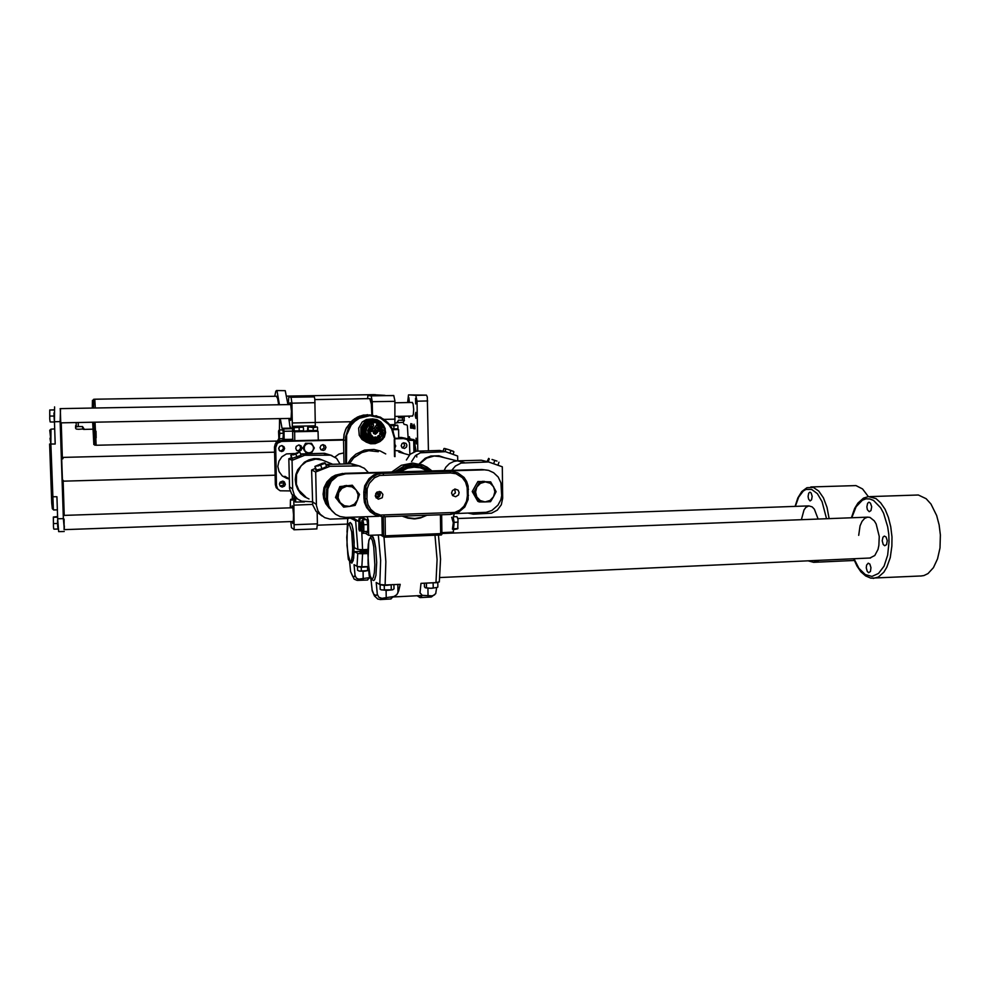 <?xml version="1.0" encoding="UTF-8"?>
<svg xmlns="http://www.w3.org/2000/svg" width="990" height="990" viewBox="0 0 990 990"><rect width="100%" height="100%" fill="white"/><g stroke="black" fill="none" stroke-linecap="round" stroke-linejoin="round"><path stroke-width="1.49" d="M371.126 418.993L366.387 419.562L362.253 422.012L358.652 428.237L359.259 435.414L361.956 439.387L366.003 441.936M421.084 467.565L413.944 466.203L408.486 466.562L403.19 468.097L396.841 471.859M441.627 514.763L441.911 534.204L440.711 533.647L440.463 514.812M441.651 514.763L441.429 534.922L440.711 533.647L385.37 535.776L384.405 537.162L383.588 536.419L385.37 535.776L385.061 516.768M369.827 443.025L365.545 440.872L362.786 437.729L361.276 433.806L361.387 428.682L363.231 424.562L366.449 421.406L370.582 419.686L375.049 419.636M376.497 442.914L370.347 443.161L364.889 440.216L361.659 434.87L361.548 428.596L364.543 423.138L369.839 419.921L376.002 419.847L381.039 422.594M370.928 442.629L367.265 441.07L363.85 437.518L362.427 433.793L362.538 428.893L364.357 424.92L367.525 421.926L371.559 420.366L375.866 420.478M382.907 439.053L380.012 441.54L376.472 442.914L372.698 443.025L369.022 441.825L365.916 439.35L363.85 435.934L363.429 429.029L367.377 422.841L374.232 420.366L380.977 422.557L383.378 424.97L385.184 428.831M375.606 442.431L370.668 441.812L366.56 438.978L364.209 434.536L364.295 428.769L366.696 424.524L370.693 421.777L375.47 421.109L380.024 422.656M372.24 441.961L368.082 439.993L365.681 437.258L364.357 433.843L364.469 429.338L366.151 425.675L369.072 422.928L372.809 421.517L376.769 421.629M365.038 432.222L365.768 428.175L367.983 424.722L371.324 422.384L375.297 421.542L377.982 421.876L382.103 424.067L384.85 427.878L385.642 432.531L384.33 437.073L381.175 440.575L374.48 442.406L370.507 441.231L367.649 438.966L365.743 435.835L365.038 432.222M365.929 432.197L366.597 428.497L368.627 425.341L371.696 423.213L375.321 422.445L381.534 424.76L384.033 428.249L384.751 432.494L382.301 438.397L378.786 440.859L374.579 441.503L370.941 440.451L368.317 438.372L365.929 432.197M371.968 440.921L376.089 440.587L379.665 438.496M382.672 432.259L382.647 430.489M382.016 427.94L379.665 424.524L376.089 422.47M375.631 422.445L379.244 424.289L381.682 427.408M382.548 430.489L382.573 432.246L382.548 430.489M379.133 438.83L375.544 440.637L371.547 440.748M371.238 440.6L371.955 440.661M377.598 423.584L375.284 422.445M374.802 422.458L378.093 423.757M371.015 440.451L375.061 440.649L378.935 438.941M378.168 424.252L379.95 425.935L377.19 424.364L376.398 425.552L378.885 426.046L375.804 429.054L373.564 428.608L371.621 426.207L370.693 426.938L370.062 426.257L367.785 430.266L368.107 434.882L370.037 437.753L373.416 439.622L374.294 439.449L373.985 438.05L374.95 436.986L376.361 437.184L376.658 439.387L377.462 439.548L380.457 437.877L382.709 434.412L383.093 432.358L382.363 432.37L382.227 430.502L382.969 430.477L380.977 426.554L378.885 426.046M381.546 427.235L379.145 424.314L378.291 423.72L378.093 424.376M371.943 426.678L373.651 426.084L373.329 424.277L371.51 424.376L371.3 426.133M377.871 427.655L375.049 427.074L373.279 428.385M367.377 437.122L372.5 439.374M378.229 425.601L376.98 424.648M371.374 439.077L367.043 436.528M368.8 425.997L368.812 425.156M376.967 439.411L371.72 439.869L367.612 437.456M368.973 439.04L373.168 440.426L377.512 439.535M383.093 432.358L382.338 430.489M381.67 428.039L378.267 424.091M375.321 429.71L377.091 430.526L377.561 432.444L375.396 434.276L373.614 433.459L373.143 431.529L375.321 429.71M378.997 435.365L380.507 437.221L379.046 438.459L377.524 436.602L378.997 435.365M369.518 432.382L371.04 434.239L369.567 435.476L368.045 433.62L369.518 432.382M370.706 427.334L372.933 429.066L372.525 431.009L370.78 431.912L368.998 431.096L368.528 429.165L370.706 427.334M379.838 427.148L382.066 428.88L381.657 430.811L379.913 431.714L377.685 429.982L378.093 428.039L379.838 427.148M371.819 435.526L373.341 437.382L371.869 438.62L370.359 437.456L371.819 435.526M381.187 432.123L382.697 433.979L381.237 435.216L379.714 433.36L381.187 432.123M372.129 426.727L373.713 425.527L372.673 423.992M375.668 439.164L374.579 439.374M372.178 439.288L373.329 439.597M375.272 429.833L373.205 431.702L373.651 433.323L375.111 434.127L377.413 432.246L376.955 430.613L375.272 429.833M378.96 435.489L377.598 436.714L378.836 438.31L380.37 436.961L378.96 435.489M369.48 432.506L368.107 433.954L369.406 435.328L370.891 434.004L369.48 432.506M370.668 427.47L369.307 427.989L368.577 429.685L370.569 431.764L372.822 429.734L372.116 428.002L370.668 427.47M379.801 427.272L377.735 429.153L378.192 430.786L379.64 431.566L381.286 430.984L381.954 429.276L379.801 427.272M371.782 435.65L370.409 437.097L371.696 438.471L373.193 437.159L371.782 435.65M381.15 432.246L379.776 433.756L381.237 435.068L382.561 433.632L381.15 432.246M376.658 439.387L376.683 437.828L375.321 437.023L374.133 437.902L374.294 439.449M375.012 437.085L375.198 438.855L373.539 439.399M374.171 433.793L375.99 432.135L375.049 429.846M377.994 437.902L378.947 436.788L378.551 435.563M368.54 434.944L369.505 433.917L369.097 432.568M369.579 431.454L371.411 429.771L370.433 427.482M378.7 431.244L380.494 429.561L379.529 427.296M370.829 438.075L371.795 437.06L371.411 435.711M380.197 434.672L381.101 433.682L380.717 432.321M373.193 431.949L374.715 431.776L373.379 431.096M377.648 437.332L377.982 435.909M368.515 432.927L368.181 434.363M368.738 428.818L369.728 428.621L370.111 429.536L368.577 429.524M377.71 429.462L379.22 429.227L377.908 428.522M370.829 436.058L370.483 437.493M379.851 434.103L380.16 432.692M374.084 438.855L374.443 437.432M373.7 432.444L374.567 431.912L374.158 430.897M377.636 437.283L377.957 435.946M368.169 434.325L368.49 432.952M369.121 430.093L370 429.462L369.567 428.546M378.205 429.895L379.096 429.202L378.539 428.324M370.47 437.456L370.805 436.095M379.838 434.053L380.135 432.729M374.071 438.805L374.406 437.469M332.541 464.223L322.134 459.979L315.674 459.1L306.269 461.711L301.133 465.807L296.468 474.42L296.332 484.197L298.832 490.211L305.811 496.955M326.477 497.302L326.626 489.159M420.255 463.332L426.653 458.135L434.127 456.043L439.671 456.464L456.935 460.894M454.274 513.958L453.284 517.287L453.445 532.113L441.887 532.558M444.164 470.522L445.908 467.181L449.398 463.629L453.816 461.439L457.442 460.87L481.264 460.226L488.627 461.971L461.142 463.085L455.363 466.067L451.836 470.3M467.948 513.129L473.307 514.157L491.51 513.142L497.302 510.048L501.262 504.727L502.635 498.205L502.326 466.723L488.627 461.971M340.127 464.025L336.612 458.407L330.573 455.115L304.66 455.313L301.282 453.853L324.473 453.321L331.873 455.511M295.775 497.821L291.691 493.948L289.6 488.714L288.845 458.741L292.001 460.288L292.644 489.852L294.389 495.334L297.483 498.972L301.542 501.249L312.296 501.794M308.967 499.01L304.45 496.757L300.626 493.478L297.705 489.345L295.886 484.617L295.255 479.568L295.874 474.519L297.705 469.743L304.462 462.194L308.991 459.855L313.929 458.679L319.003 458.741L328.296 462.454M406.42 460.016L410.132 454.262L416.171 451.18L439.671 450.388L445.438 451.749L420.428 452.851L415.404 455.697L411.617 461.563M419.228 463.803L425.267 458.296L430.91 456.006L438.941 455.771L444.621 457.751M363.256 516.817L363.367 518.24M367.055 516.693L368.391 520.27L368.676 535.355L365.347 533.226M322.109 515.976L316.156 511.446L312.704 504.912L311.664 469.953L315.723 471.945L316.416 505.469L317.864 510.704L320.302 514.293L324.732 517.621L330.091 519.119L348.072 518.574L353.158 517.176M379.603 496.188L375.383 496.089M368.49 472.663L364.345 468.282L358.863 465.906L330.041 466.278L325.784 464.446L351.834 463.766L360.768 466.451M341.624 473.666L335.338 475.2L331.551 477.329L326.935 481.92L323.99 487.736L323.062 494.171L323.668 498.638L325.797 503.836L329.299 508.204M366.968 520.307L367.933 521.47L368.515 526.136L367.686 532.459M361.684 530.85L361.263 523.945L362.08 520.48L363.219 529.44L362.612 532.583L361.684 530.85M362.266 532.558L362.711 533.325L363.763 531.556L363.825 524.737L362.847 519.75L361.783 520.691M364.023 518.525L364.889 519.688M361.709 530.937L359.432 530.912L360.632 530.355L360.88 523.995L359.927 521.198L360.125 528.71L359.531 530.727L358.825 529.464L358.838 518.884M359.927 521.198L358.962 518.735L360.038 518.352L359.927 521.198M453.742 516.792L453.47 516.038L453.742 516.792M452.381 529.217L453.309 522.745L451.725 517.263M453.272 518.191L454.088 524.217L453.408 528.833M457.764 528.722L458.048 519.391L457.726 528.833L453.42 529.601M457.318 517.362L458.048 519.391L456.947 516.669L453.333 516.805M492.092 459.434L496.943 461.105L492.092 459.434M487.117 461.625L488.714 458.42M443.087 451.193L444.003 448.482L448.433 449.571L444.646 448.433M453.408 451.378L448.433 449.571L453.395 451.366M293.436 454.843L297.841 453.123L293.436 454.843M295.552 453.94L297.396 452.678L291.988 454.954L295.552 453.94M299.958 452.43L301.084 455.326L291.654 458.457L290.837 455.289L299.438 452.022M317.963 466.043L322.95 464.075L317.963 466.043M320.339 465.015L322.418 463.493L316.231 466.129L320.339 465.015M325.326 463.283L326.589 466.562L322.047 468.728L315.798 470.089L314.956 466.451L322.381 463.283L324.831 462.837L322.95 464.075L325.326 463.283L324.646 462.788M301.975 448.086L300.911 445.797L298.671 445.03L296.295 446.329L295.713 448.309L296.468 450.215L298.893 451.292L300.935 450.487L301.975 448.086M343.753 452.937L338.914 454.039L334.942 457.058M404.081 453.507L399.156 450.883L394.899 450.512L399.601 451.056L403.908 453.457M294.451 453.568L286.481 453.89L281.915 456.736L278.871 461.167L277.868 466.439L279.081 471.661L282.298 475.93L286.803 478.479L289.266 479.012L282.298 475.93L279.081 471.661L277.868 466.439L278.871 461.167L281.915 456.736L286.481 453.89L294.451 453.568M279.44 484.172L280.207 482.118L282.633 481.14L284.439 481.92L285.368 484.32L284.551 486.115L282.125 487.031L280.207 486.09L279.44 484.172M278.685 448.643L279.663 446.366L281.618 445.611L283.92 446.651L284.625 448.495L283.548 450.858L281.692 451.539L279.613 450.735L278.685 448.643M320.042 447.641L320.97 445.438L322.814 444.634L325.116 445.537L325.908 447.332L324.98 449.72L323.186 450.512L320.871 449.646L320.042 447.641M401.197 445.686L402.039 443.57L403.734 442.728L405.987 443.446L406.89 445.129L406.543 447.035L404.489 448.482L402.113 447.765L401.197 445.686M278.648 489.852L276.272 487.724L275.294 484.605L276.507 485.446L277.732 488.911L280.145 490.743L290.181 490.941M409.91 454.472L409.526 442.74L407.039 439.461L401.829 438.149L405.021 438.706M280.257 440.946L281.507 441.453L277.336 443.297L275.678 447.529L274.478 446.973L275.319 443.817L279.601 440.996L343.518 439.498M296.951 450.673L298.856 450.388L300.378 448.68L300.453 446.7L299.252 445.055M283.35 481.276L283.61 484.877L280.158 486.028M282.175 445.649L283.326 447.554L283.091 449.225L281.469 450.759L279.786 450.896M323.124 444.634L324.175 448L321.218 449.943M403.623 442.74L404.687 445.772L402.324 447.938M335.437 514.206L328.977 507.672L326.502 498.762L327.504 499.356L328.853 506.001L331.601 510.654L335.573 514.305L340.028 516.495L345.745 517.423L378.799 516.273M327.381 493.107L326.391 492.55L327.306 486.35L331.588 479.185L338.506 474.557L342.54 473.517L345.683 473.814L337.639 475.893L331.242 481.289L327.777 488.924L327.504 499.356M455.685 513.562L486.177 512.375L491.869 510.481L497.97 505.209L500.792 499.777L501.633 495.767L500.977 482.823L498.193 477.032L493.589 472.663L488.516 470.423L482.031 469.446L487.773 470.25M379.269 491.436L380.259 493.763L379.9 495.656L378.675 497.166L376.262 497.921M454.67 489.122L455.363 492.896L452.455 495.421M451.576 493.02L452.418 490.52L455.14 489.048L458.085 490.199L459.088 492.513L458.457 495L455.61 496.733L452.64 495.631L451.576 493.02M375.321 495.458L377.066 492.092L380.791 491.758L382.92 494.357L382.214 497.685L378.329 499.146L375.643 496.943L375.321 495.458L377.079 496.275M366.882 498.849L367.921 504.479L370.767 509.417L375.074 513.092L380.358 515.109L454.757 512.498L459.843 510.147L463.926 506.236L466.538 501.2L467.391 495.582L467.193 487.55L465.609 482.142L462.355 477.613L456.068 473.777L450.574 472.985L379.714 475.447L374.492 477.811L369.221 483.38L367.129 488.763L366.882 498.849L365.062 498.762L365.892 486.3L367.637 482.464L371.696 477.663L377.079 474.47L381.101 473.43L451.539 471.351L457.751 472.799L464.062 477.477L466.661 481.486L468.146 486.053L468.121 499.517L464.743 507.016L458.543 512.337L450.747 514.441L382.548 516.805L374.95 514.825L368.602 509.38L366.015 504.356L365.062 498.762L363.899 498.18L363.788 491.968L364.716 485.781L368.973 478.615L373.96 474.854L381.917 472.775L345.683 473.814M374.208 514.416L370.26 511.818L366.622 507.573L364.444 502.388L363.899 498.18M483.726 469.891L448.656 470.881L454.905 471.834M482.167 481.437L484.432 481.412M475.806 497.76L474.111 494.728M474.037 488.392L476.153 484.654M485.298 481.944L490.137 483.231L493.639 486.832L494.889 491.795L493.552 496.782L496.163 491.708L490.669 481.821L479.482 481.932L476.858 487.018L480.447 483.33L485.298 481.944M476.784 497.005L475.522 492.03L476.858 487.018L473.802 491.981L479.333 501.868L485.137 501.868L480.311 500.606L476.784 497.005M485.137 501.868L489.988 500.47L493.552 496.782L490.508 501.72L485.137 501.868M344.099 485.904L346.785 485.484M339.657 502.796L338.308 501.089M336.984 493.688L338.308 490.359M346.71 486.226L351.908 486.795L356.091 489.901L358.145 494.715L357.526 499.95L359.543 494.394L352.353 485.249L340.77 487.068L338.741 492.624L341.884 488.367L346.71 486.226M340.176 502.697L338.11 497.883L338.741 492.624L336.427 498.044L343.654 507.189L349.581 506.348L344.384 505.803L340.176 502.697M349.581 506.348L354.383 504.207L357.526 499.95L355.212 505.346L349.581 506.348M403.574 438.384L413.857 439.597M414.835 451.527L414.674 440.463L408.103 440.315M407.422 439.721L413.808 439.585L414.686 440.488M274.589 452.145L63.484 457.355L62.717 458.877L61.652 458.902M62.358 480.348L64.226 481.14M311.565 396.532L314.276 396.879L314.845 399.094L315.377 425.873L292.26 426.356L292.248 428.658M315.377 425.873L315.327 426.814M289.575 404.588L290.058 402.621L290.627 403.326L291.431 411.234L291.06 419.426L290.528 420.404L289.909 418.424M289.724 425.601L290.949 428.249M292.26 426.356L292.322 422.916L315.464 422.445M315.08 402.732L291.914 403.128L291.11 397.213L314.189 396.841M311.578 396.532L288.771 396.903L288.238 404.613M377.264 395.48L376.274 394.936M376.485 394.923L384.999 395.357M367.488 398.673L367.946 395.629L393.822 395.592L394.849 400.727L394.923 425.143M369.183 398.648L370.396 398.809L371.312 402.113L371.918 414.934M394.861 401.358L372.265 401.754L371.188 395.913L393.711 395.542M290.837 521.594L291.481 527.682L294.154 529.501L293.758 497.933L293.981 497.091L296.752 498.49M292.124 521.544L292.755 523.512L293.263 522.609L293.585 514.924L292.817 506.954L292.186 505.803L291.679 507.808M292.471 494.975L292.211 500.136L290.714 499.307L290.392 500.148L290.293 507.858M294.438 524.65L317.443 523.821L316.788 528.945M314.894 399.552L369.802 398.636L371.559 404.489L371.832 414.921M303.225 431.293L293.919 431.504L293.486 427.717L303.163 427.21M288.808 418.436L289.983 426.678L290.627 428.101L292.409 428.72L292.694 431.108L294.649 431.739L318.062 431.244L307.841 430.601M317.481 427.42L317.543 430.514L307.531 430.502L307.779 427.061L316.85 426.876L310.662 427.197L313.174 427.618L317.159 426.925M307.803 427.098L310.662 427.197L307.803 427.098M392.585 429.623L398.648 429.499L392.547 429.549M390.072 425.217L397.411 425.23L391.322 425.502L393.847 425.923L397.497 425.267M390.27 425.502L391.322 425.502L390.32 425.576M311.219 501.831L312.296 501.856M297.198 498.799L295.23 497.958M295.367 502.054L304.487 501.918M304.165 501.868L295.379 502.066L294.946 498.329L297.21 498.812M414.117 424.19L414.29 428.633L414.117 424.19M413.078 425.354L413.263 428.509L413.078 425.354M411.481 425.143L411.543 428.187L411.481 425.143M410.541 425.069L410.615 428.002L410.541 425.069M427.68 401.012L417.013 401.197L415.775 395.357L426.418 395.183L427.284 396.928L428.361 450.673M426.418 395.183L408.548 394.837L407.608 402.534M408.14 438.335L407.447 425.849L406.853 424.896L404.019 424.364L403.14 422.384M408.561 402.522L408.821 397.658L409.303 402.509M415.664 403.932L415.565 398.215L415.664 403.932M408.932 438.508L409.427 436.751L409.971 438.731M416.233 443.904L416.109 438.199L416.233 443.904M408.647 416.097L409.167 417.396L409.613 416.085M415.788 412.335L415.231 415.466L415.911 418.399L415.75 412.335M412.236 416.035L413.3 414.637L413.696 409.291L413.078 403.784L411.964 402.46M410.912 423.646L411.085 428.039L410.912 423.646M412.013 423.831L412.088 428.225L412.013 423.831M413.684 425.527L413.758 428.583L413.659 425.527M414.835 425.985L414.934 428.744L414.835 425.985M411.642 426.158L411.543 427.878L411.704 426.146M413.845 426.542L413.721 428.286L413.907 426.542M61.145 430.588L61.058 428.125L61.145 430.588M60.959 429.078L60.996 431.157L60.935 429.103M60.761 429.314L60.761 429.994L60.761 429.314M60.835 430.662L60.798 429.945L60.835 430.662M60.65 429.487L60.712 431.454L60.65 429.487M60.266 408.573L60.724 422.891M64.202 529.638L64.3 525.95M64.102 519.119L64.164 529.675L293.424 521.495M60.477 408.573L60.081 421.567L54.475 421.678L54.611 406.878M58.695 531.679L57.705 518.81L63.298 518.624L64.412 529.662M60.662 428.447L60.774 431.355L60.662 428.447M60.798 428.311L60.823 429.413L60.798 428.311M60.897 431.145L60.835 429.413L60.897 431.145M61.034 429.041L61.095 431.046L61.034 429.041M61.17 429.066L61.207 430.897L61.145 429.066M63.286 501.881L63.1 495.953L63.286 501.881M61.331 442.555L61.145 436.602L61.331 442.555M50.688 436.825L49.946 438.459L50.799 442.79M53.596 509.9L52.297 508.712L51.715 503.229L49.648 444.015L50.849 444.052L53.324 508.575L53.633 509.949L57.408 509.813M50.935 429.165L49.785 430.279L50.54 436.825M54.71 428.979L50.923 429.202L50.849 444.052L55.217 443.953L54.475 421.678M61.071 429.672L61.095 430.848L61.071 429.672M53.943 413.003L54.153 418.993L53.943 413.003M54.462 421.827L54.153 418.993L54.45 421.827M49.723 409.959L49.797 419.079L49.723 409.947L54.326 409.872M50.119 421.913L49.797 419.079L50.119 421.913M57.531 520.319L57.729 526.247L57.531 520.319M58.026 528.672L57.729 526.247L58.014 528.697M53.324 516.99L53.398 526.395L53.324 516.99L57.63 516.533M53.695 528.858L53.398 526.395L53.695 528.858M295.701 396.792L300.292 396.718M282.892 430.502L283.92 435.192L283.041 439.783M278.97 439.845L278.524 431.343L279.291 432.989L279.192 439.597L279.824 433.373L279.279 429.932L278.71 430.65M293.844 431.058L292.694 431.108L292.842 440.661M276.495 390.58L285.231 390.666L287.929 404.613M292.694 431.108L283.969 431.293L283.66 428.88L292.372 428.695M290.775 428.2L281.989 428.286L280.257 418.609M276.173 442.716L275.863 441.082M274.75 396.285L275.826 391.174L277.039 391.149L279.39 404.762M284.118 440.859L284.142 439.449L292.867 439.251M278.673 438.768L277.485 441.045M276.358 396.26L277.621 398.302L278.648 404.774M279.514 418.621L279.465 429.932M374.109 394.688L375.272 395.517L374.183 394.676L375.272 395.517L374.183 394.676L373.18 395.542L374.109 394.688L286.877 396.087M277.844 441.033L96.141 445.228L95.102 422.223L96.154 445.215L95.102 422.223L96.154 445.215L93.864 444.535L93.79 437.097M276.717 396.248L94.743 399.168L95.263 407.967M96.018 431.293L96.166 437.766M403.029 422.396L396.681 422.755L398.574 420.156L404.353 420.354L403.029 422.396M404.848 416.171L402.522 417.681L402.361 420.082M78.581 429.289L76.193 429.017L75.5 427.928L75.945 426.999L78.309 426.603L82.492 426.529L84.063 428.918L78.581 429.289M402.522 417.681L398.735 417.768L398.067 416.307M78.148 422.557L78.309 426.603M307.667 443.248L308.707 443.223M304.635 450.945L303.942 449.794M303.806 446.465L304.635 444.943M308.781 443.421L311.157 444.003L312.927 445.698L313.595 448.049L313.013 450.425L314.276 448.012L311.454 443.334L305.997 443.458L304.734 445.884L306.43 444.114L308.781 443.421M304.821 450.636L304.14 448.272L304.734 445.884L303.361 448.272L306.182 452.937L308.967 452.9L306.591 452.319L304.821 450.636M308.967 452.9L311.318 452.207L313.013 450.425L311.64 452.801L308.967 452.9M394.812 444.312L394.861 447.839M394.861 447.913L395.802 446.032L394.837 444.275M810.117 500.928L808.57 499.108L808.1 496.448L808.731 493.144L809.919 492.141L811.231 492.971L812.184 496.337L811.602 499.851L810.117 500.928M818.161 519.007L814.423 509.219L812.134 506.843L808.892 505.878L805.91 507.387L804.016 509.986L801.442 519.651M810.872 486.969L856.028 485.607L862.55 488.936L868.317 496.646M436.528 587.763L435.687 593.579L431.417 596.908L430.464 597.081L432.123 595.881L422.297 595.398L420.032 592.812L420.985 583.333L435.996 582.64L437.085 559.597L434.994 535.206M384.405 537.162L441.144 534.959L383.971 537.063L385.877 561.701L385.073 584.991L400.257 584.298L398.735 590.77L396.879 594.631L394.02 596.45L381.868 598.307L380.469 599.507L377.772 599.099L374.443 596.029L372.215 590.882L370.904 578.308M371.955 589.669L373.874 594.322L376.237 595.51L377.339 594.21L376.237 582.454L379.739 584.496L380.63 560.229L378.304 534.984M371.819 536.147L374.331 540.379L375.717 547.841L376.646 562.407L375.891 575.153L374.591 579.769L373.577 580.524L374.591 579.769L375.891 575.153L376.646 562.407L375.717 547.841L373.515 537.929L372.661 536.493L370.904 536.469L368.825 540.577L367.983 561.12L370.186 576.242L371.658 579.484L373.787 580.511M368.094 562.889L369.32 576.18L370.842 578.123M390.567 599.012L392.981 596.958L422.173 595.547L420.02 597.589L429.92 597.106M417.198 595.794L420.02 597.589M379.665 534.934L381.348 535.058M369.32 576.18L368.07 562.58M385.073 584.991L379.739 584.496M377.339 594.21L378.762 597.193L381.868 598.307M439.362 581.835L435.996 582.64M432.123 595.881L434.622 594.903M392.782 584.644L386.793 585.387L381.299 584.88M381.2 589.805L386.88 590.436L392.622 589.78L381.435 589.916L380.185 589.236L380.111 584.744L384.231 585.486L392.832 584.644M392.943 589.632L393.995 588.741L393.921 584.583M436.887 582.59L426.467 583.085M426.034 583.11L437.815 582.578L437.877 587.045L436.838 587.602L430.353 588.345L425.378 587.763L431.64 588.345L437.06 587.491M425.366 587.763L424.425 586.798L424.376 583.184M371.077 581.204L370.743 577.999M869.183 511.743L867.376 509.776L866.832 506.892L867.574 503.316L868.948 502.215L870.507 503.106L871.633 506.744L870.965 510.568L869.183 511.743M884.689 545.799L883.204 544.512L882.251 540.812L882.981 537.211L884.379 536.097L886.013 536.988L887.238 540.689L886.582 544.599L884.689 545.799M868.589 572.678L867.178 571.391L866.25 567.765L866.609 564.993L868.255 563.199L869.814 564.065L871.014 567.691L870.433 571.515L868.589 572.678M869.913 557.976L874.838 555.464L877.982 549.425L878.922 545.416L879.293 536.407L876.113 523.896L874.257 520.851L869.901 517.374L867.611 517.114L864.616 518.364L862.043 521.359L860.112 525.814L858.751 535.305M869.814 496.596L918.324 495.037L926.195 498.75L930.971 504.059L936.701 515.555L939.188 524.898L940.401 534.922L939.943 547.977L937.518 558.904L933.397 567.678L928.001 573.532L923.93 575.561L920.428 576.056M349.606 561.342L350.571 571.651L352.861 576.601L354.173 576.725L355.088 575.45L356.388 578.185L358.788 579.212L370.322 577.504M360.447 551.48L354.234 551.739L358.12 553.546L362.538 553.744L361.882 566.812L357.563 566.565L354.061 564.684L355.088 575.45M354.234 551.739L353.232 560.612L351.759 563.05L353.69 558.187L354.21 541.988L353.009 529.452L351.697 524.106L350.262 522.435L351.945 524.824L353.084 529.935L354.321 547.767L357.836 549.388L355.695 520.802L358.368 521.161M350.485 518.154L355.695 520.802M347.738 553.695L348.332 559.412L349.383 560.847M370.668 577.913L369.406 577.974L367.327 580.016M366.399 551.504L366.981 551.95L365.657 552.284L359.939 552.259L366.968 551.888M361.721 531.011L362.563 549.673L357.836 549.388M348.332 559.412L347.725 553.633M359.246 579.212L357.118 580.437L354.222 579.187L350.571 571.651M349.854 564.127L349.742 562.889M357.699 566.589L361.263 567.282L368.354 566.763L358.392 566.701M364.506 571.267L367.661 570.661L359.432 571.069L364.506 571.267M358.417 570.76L359.432 571.069L357.539 570.277L357.477 566.676M360.1 552.036L360.669 551.628M366.362 551.541L360.15 551.294M366.968 551.046L361.474 551.529L360.088 551.244L360.645 550.539M366.943 549.957L360.137 550.205L366.387 550.415L366.968 550.848L366.164 551.121L360.1 551.022M366.882 549.66L360.298 549.685M365.805 549.537L361.771 549.685M441.874 534.179L441.206 534.959M391.83 472.007L401.346 465.362L412.582 463.023L423.225 465.139L431.925 470.869L427.111 467.119L421.591 464.533M345.77 463.864L345.498 437.295L348.443 427.977L352.279 422.705L357.328 418.609L363.243 415.973L369.617 414.971L380.37 417.198L387.87 422.557L392.869 430.328L394.738 439.436L391.669 428.992L388.748 424.438L380.308 417.854L369.839 415.651L359.42 418.275L354.878 421.27L351.116 425.23L346.611 435.13L346.525 463.852M372.747 415.082L363.466 415.107L357.551 417.087L352.304 420.515L346.426 427.866L344.211 433.769L343.53 440.043L344.037 434.486L345.757 429.202L350.411 422.309L354.643 418.745L359.556 416.221L367.637 414.649M347.601 463.815L351.165 458.457L355.893 454.101L364.555 450.054L374.022 449.398L380.16 450.908L385.729 453.878M343.53 440.018L343.963 463.914L343.518 440.03L281.507 441.453M429.945 470.918L420.329 465.721L412.149 464.657L403.982 466.166L394.441 471.933M378.341 451.663L368.812 450.722L361.783 452.504L353.727 457.9L349.346 463.778M343.53 440.043L346.104 440.587M427.928 470.98L420.255 467.763L414.006 467.144L407.781 468.109L400.158 471.76M403.239 516.124L408.016 517.832L414.748 518.513L421.443 517.349L426.146 515.307M402.868 516.372L407.521 518.079L414.08 518.871L420.626 517.931L426.801 515.295L420.206 518.042L414.934 518.847L407.88 518.166L402.423 516.149M399.366 471.785L405.615 468.381L414.266 466.723L421.22 467.614L428.559 470.955L422.903 468.134M377.264 424.326L378.997 425.75M375.903 439.226L370.087 439.288M327.158 503.304L324.609 497.438L324.683 488.899L328.668 481.301L333.692 477.279M328.878 507.486L325.561 503.44M278.784 447.802L279.143 450.165M415.986 451.217L414.761 444.795M416.208 451.168L414.748 444.164L416.196 451.168M407.781 438.285L413.696 439.647L413.944 451.861M405.615 438.335L401.334 437.407L398.76 437.469L405.492 438.335M62.494 481.251L61.615 457.405M376.361 395.493L374.307 394.688M94.718 399.168L93.506 399.304L93.53 407.991M93.901 422.247L94.953 445.24M93.79 443.854L92.714 422.272M92.355 408.016L92.392 400.356L92.899 408.004M93.666 431.343L93.778 437.048M404.279 417.062L404.068 420.267M76.156 422.594L76.329 426.876M826.489 518.686L822.121 501.633L817.319 493.614L811.713 489.419L805.996 489.468L803.298 491.077L798.633 497.153L795.354 506.373M819.287 560.278L813.594 562.332M795.094 506.373L797.841 497.921L801.826 491.498L806.924 487.711L813.396 487.439L818.68 491.028L823.383 497.883L826.996 507.375L829.174 518.587M346.772 537.31L347.713 553.41L350.175 561.689L351.425 560.501L352.341 555.761L352.737 548.386L351.759 531.939L349.26 523.859L348.022 525.232L346.772 537.31M391.038 599L380.049 599.532M854.024 558.707L858.986 568.421L865.223 574.584L872.004 576.39L878.538 573.482L884.008 566.119L887.684 555.143L889.07 541.901L888.773 534.216L887.708 526.655L883.538 513.142L880.593 507.709L873.601 500.482L869.826 498.935L866.052 498.824L862.426 500.16L856.102 506.769L851.734 517.721M851.4 517.733L854.605 508.538L857.946 503.056L863.552 498.143L868.44 496.634L875.977 498.601L880.754 502.871L884.998 509.256L888.414 517.423L890.79 526.841L891.953 536.951L891.916 546.134L890.22 557.655L886.83 567.32L883.785 572.282L878.365 577.059L873.192 578.37M367.785 552.197L368.862 569.794L370.211 576.13L371.782 579.014L373.279 577.826L374.393 572.727L374.888 564.708L373.775 546.69L372.389 540.379L370.792 537.706L369.332 539.129L368.255 544.314L367.785 552.197M357.068 566.391L357.811 553.447M346.946 532.125L347.75 518.599L346.946 532.076M367.686 579.991L357.65 580.449M394.725 439.436L394.998 456.625L394.589 437.097L391.904 428.225L389.392 424.326L384.38 419.525L376.002 415.676M383.192 424.722L380.791 421.901L376.905 419.611L372.463 418.881L368.391 419.686L365.124 421.542L360.904 427.692L360.904 435.167L362.625 438.681L366.102 442.01L370.582 443.73L375.222 443.631L379.343 441.911M416.74 457.009L416.58 454.744M414.86 451.527L414.699 440.5L413.969 439.622M375.371 394.664L376.918 395.493M75.587 427.346L75.574 425.7M854.345 560.464L813.607 562.332L808.125 560.786M350.262 522.435L348.48 523.846L347.292 528.536L346.946 545.539L348.851 559.325L350.064 562.097L351.933 563.038M438.397 535.083L440.612 559.164L439.337 581.984M921.814 575.994L870.804 578.148L865.619 575.994L860.954 571.836L856.944 565.971L853.689 558.719M375.705 493.688L380.012 495.396L375.816 493.466M375.049 427.074L377.314 423.534M371.621 426.207L369.196 425.7M377.71 425.811L380.445 426.034M370.062 426.257L368.156 425.861M377.462 439.548L376.769 439.374M376.596 439.399L375.074 439.016M375.111 438.966L376.497 439.325M292.001 460.288L304.66 455.313M288.845 458.741L291.369 457.739M300.613 454.113L301.282 453.853M445.438 451.749L457.652 455.969L457.714 460.857M368.676 535.355L382.214 534.835L381.917 516.78M315.723 471.945L330.041 466.278M311.664 469.953L315.204 468.555M362.847 519.75L366.832 519.614L367.822 524.601L367.748 531.407L366.684 533.177L362.711 533.325M367.748 531.407L363.763 531.556M367.822 524.601L363.825 524.737M360.038 518.352L363.974 518.216L364.196 519.713M361.598 530.318L360.632 530.355M453.408 529.007L454.224 522.299L453.272 517.721M453.865 528.734L457.739 528.586M454.224 522.299L458.11 522.151M494.715 460.598L493.651 463.716M488.243 461.885L489.283 458.815M497.945 465.201L498.972 462.157M445.846 448.99L444.956 451.638M453.086 454.398L453.952 451.824M449.943 453.309L450.846 450.66M295.899 454.299L297.025 457.194M292.298 458.766L291.171 455.883M320.772 465.436L322.047 468.728M316.627 470.498L315.365 467.218M276.507 485.446L275.678 447.529M394.713 438.842L403.957 438.632M275.294 484.605L274.478 446.973M394.688 438.31L401.829 438.149M326.391 492.55L326.502 498.762M482.031 469.446L344.607 473.344M479.333 501.868L477.786 501.324L472.292 491.473L475.113 486.474L477.947 481.474L490.669 481.821M477.947 481.474L479.482 481.932M472.292 491.473L473.802 491.981M343.654 507.189L335.462 497.512L339.805 486.573L352.353 485.249M339.805 486.573L340.77 487.068M335.462 497.512L336.427 498.044M61.677 458.321L63.001 458.296M288.783 396.903L291.11 397.213M291.914 403.128L292.322 422.916M294.649 431.739L294.834 440.612M318.062 431.244L318.223 440.08M367.958 395.629L371.188 395.913M372.265 401.754L372.488 415.033M398.648 429.499L398.772 438.224M317.443 523.821L317.221 512.498M303.485 427.717L303.546 430.811L293.869 430.91M294.191 431.009L294.129 427.915M299.203 431.021L299.141 427.915M308.224 430.712L308.162 427.618M313.236 430.712L313.174 427.618M397.893 425.737L397.93 428.781L392.288 428.979M393.896 428.979L393.847 425.923M300.638 500.891L300.651 501.942M295.589 498.787L295.651 501.856M417.013 401.197L417.718 450.957M408.585 394.837L415.775 395.357M63.298 518.624L60.081 421.567M61.219 422.891L62.382 458.308M63.113 480.323L64.263 515.419M57.705 518.81L56.974 496.72L51.418 496.782M53.918 409.959L50.131 410.021M54.314 421.938L50.527 422M53.98 416.048L50.181 416.109M57.494 517.188L53.732 517.312M57.89 529.031L54.128 529.155M57.556 523.45L53.782 523.586M279.279 429.932L282.793 429.858L283.338 433.286L282.855 440.426L279.353 440.5M283.375 438.582L279.861 438.669M283.338 433.286L279.824 433.373M283.969 431.293L284.142 439.449M282.138 428.385L283.66 428.88M282.051 440.909L280.962 440.463M82.492 426.529L82.739 429.202M398.574 420.156L397.349 422.73M398.599 416.295L398.735 417.768M306.182 452.937L302.903 448.086L305.539 443.297L311.454 443.334M384.231 585.486L384.306 590.003M391.161 585.239L391.236 589.755M433.175 583.395L433.224 587.874M426.418 583.271L426.48 587.751M362.538 553.744L367.748 553.521M361.882 566.812L368.329 566.528M367.711 549.462L362.563 549.673M367.723 551.183L366.795 551.232M361.263 567.282L361.325 570.896M367.599 567.047L367.661 570.661M376.423 492.649L380.247 494.394M352.44 517.498L358.368 521.099M381.051 534.885L383.588 536.419L383.279 516.817M394.466 456.464L394.206 439.473M457.442 460.87L464.36 462.639M327.084 454.744L323.322 453.309M289.427 486.832L292.594 488.887M418.424 450.92L423.844 452.294M355.361 465.597L350.534 463.741M312.296 501.72L316.354 504.368M368.429 520.926L366.906 520.035M366.226 519.639L363.986 518.327M381.917 472.775L383.18 473.245L383.476 474.915M450.574 472.985L450.215 471.339L448.656 470.881M366.77 492.599L363.788 491.968M468.456 489.27L467.329 489.431M468.53 495.408L467.391 495.582M450.747 514.441L451.081 513.055M383.873 516.805L384.132 515.406M307.841 430.761L303.249 431.331M384.207 419.401L395.134 419.191M394.961 424.574L389.664 424.685M292.384 499.282L290.763 499.331L292.397 499.257M312.605 504.467L294.03 505.086M293.82 501.522L295.032 501.485M397.881 584.409L398.005 592.874M386.075 590.436L386.199 597.997M427.903 588.258L428.002 595.98M363.082 571.292L363.219 578.94M382.833 536.37L380.42 534.909M358.343 521.458L352.081 517.634M383.922 537.038L382.87 536.394M370.842 442.604L369.938 442.357M372.178 441.948L371.287 441.701M377.784 422.755L376.423 422.495M370.569 438.879L373.007 439.498M367.76 532.459L367.092 532.484M458.036 528.041L457.751 528.648M284.86 476.301L289.266 478.974M398.846 452.059L409.402 454.979M279.626 483.095L284.093 482.959M64.177 481.14L275.096 475.163M293.956 529.823L316.887 528.969M347.255 524.131L317.456 525.207M315.464 422.507L350.906 421.789M292.978 507.771L63.187 515.456M412.459 402.46L394.886 402.757M290.887 404.564L60.167 408.573M412.731 416.023L395.097 416.369M291.221 418.399L60.625 422.891M58.657 531.679L64.189 531.482M83.667 429.363L93.184 429.165M395.072 422.953L396.792 422.916M457.838 518.55L808.892 505.878M420.045 592.181L420.069 593.06M441.899 533.449L867.611 517.114M439.931 577.504L870.581 557.952M366.25 551.616L366.832 551.195M366.238 550.514L366.82 550.106"/></g></svg>

